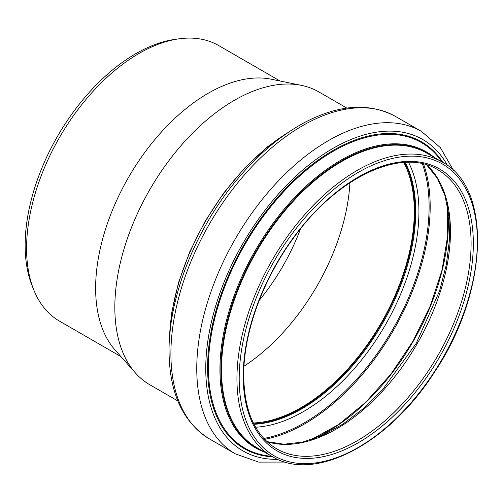 <?xml version="1.0" encoding="UTF-8"?>
<svg xmlns="http://www.w3.org/2000/svg" width="503" height="503" viewBox="0 0 503 503"><rect width="100%" height="100%" fill="white"/><g stroke="black" fill="none" stroke-linecap="round" stroke-linejoin="round"><path stroke-width="0.75" d="M177.829 400.929L149.844 384.77A169.065 97.607 -60 0 1 135.357 372.868A169.065 97.607 -60 0 1 114.829 307.377A169.065 97.607 -60 0 1 178.32 148.794A169.065 97.607 -60 0 1 301.354 85.347A169.065 97.607 -60 0 1 318.902 91.942L346.888 108.101M135.357 372.868L114.954 349.824A159.124 91.873 -60 0 1 95.633 288.181A159.124 91.873 -60 0 1 155.396 138.916A159.124 91.873 -60 0 1 271.199 79.204L301.354 85.347M300.53 228.84A149.272 86.183 -60 0 1 259.215 300.41M349.918 182.752A160.161 92.47 -60 0 1 243.993 366.222M403.771 162.475A160.161 92.47 -60 0 1 381.129 323.089A160.161 92.47 -60 0 1 253.361 422.998M404.701 162.419A161.111 93.017 -60 0 1 381.607 323.36A161.111 93.017 -60 0 1 253.776 423.834M120.984 356.633L59.53 321.159A159.124 91.873 -60 0 1 33.984 290.394A159.124 91.873 -60 0 1 26.577 248.312A159.124 91.873 -60 0 1 179.244 38.794A159.124 91.873 -60 0 1 218.66 45.54L280.108 81.021M33.984 290.394L32.431 286.597A156.376 90.282 -60 0 1 25.15 245.238A156.376 90.282 -60 0 1 175.176 39.347L179.244 38.794M169.58 337.111A173.038 99.902 -60 0 1 287.496 132.867M437.723 169.718A161.111 93.017 -60 0 1 437.723 355.759A161.111 93.017 -60 0 1 276.606 448.777C255.197 435.78 244.225 411.41 243.704 375.672C243.414 332.728 263.05 278.813 294.312 236.932C337.827 176.628 401.828 147.203 437.723 169.718M243.238 376.319A162.702 93.935 -60 0 1 415.811 161.639A162.702 93.935 -60 0 1 415.811 391.736A162.702 93.935 -60 0 1 243.238 376.319M239.195 378.658A168.43 97.242 -60 0 1 417.836 156.42A168.43 97.242 -60 0 1 417.836 394.616A168.43 97.242 -60 0 1 239.195 378.658M236.944 378.658A170.014 98.16 -60 0 1 311.156 207.563A170.014 98.16 -60 0 1 442.175 162.01C492.689 188.172 488.193 292.652 434.454 372.182C389.077 443.684 314.608 482.974 272.154 456.491A170.014 98.16 -60 0 1 236.944 378.658M272.154 456.491L256.706 447.569A170.014 98.16 -60 0 1 221.49 369.736A170.014 98.16 -60 0 1 295.707 198.641A170.014 98.16 -60 0 1 426.72 153.088L442.175 162.01M261.176 450.147A170.297 98.324 -60 0 1 220.861 369.604A170.297 98.324 -60 0 1 298.417 194.887A170.297 98.324 -60 0 1 431.19 155.672M264.314 451.964A170.875 98.657 -60 0 1 219.949 369.548A170.875 98.657 -60 0 1 300.184 191.806A170.875 98.657 -60 0 1 434.334 157.483M271.827 456.296A176.471 101.889 -60 0 1 208.405 367.448A176.471 101.889 -60 0 1 301.467 174.365A176.471 101.889 -60 0 1 441.841 161.821M272.821 456.862A177.175 102.291 -60 0 1 207.601 367.561A177.175 102.291 -60 0 1 301.888 172.963A177.175 102.291 -60 0 1 442.829 162.394M277.788 459.34A179.791 103.807 -60 0 1 205.752 368.63A179.791 103.807 -60 0 1 304.629 168.417A179.791 103.807 -60 0 1 447.456 165.462M285.308 462.062L258.781 462.112L235.316 453.851A186.154 107.472 -60 0 1 196.761 368.63A186.154 107.472 -60 0 1 278.014 181.294A186.154 107.472 -60 0 1 421.464 131.421L440.358 147.612L453.574 170.611M170.907 353.703A186.154 107.472 -60 0 1 252.16 166.367A186.154 107.472 -60 0 1 395.61 116.495C369.755 102.612 339.821 104.398 305.799 121.864C279.825 135.596 255.719 156.295 233.474 183.966C194.12 232.732 168.675 298.424 169.046 351.107C169.348 392.981 182.822 422.25 209.462 438.924A186.154 107.472 -60 0 1 170.907 353.703M405.211 162.394A161.111 93.017 -60 0 1 382.349 323.787A161.111 93.017 -60 0 1 254.009 424.287M408.543 162.312A163.293 94.275 -60 0 1 385.116 325.384A163.293 94.275 -60 0 1 255.606 427.217M422.35 163.777A176.522 101.914 -60 0 1 392.554 329.679A176.522 101.914 -60 0 1 263.773 438.44M423.551 164.06A177.251 102.335 -60 0 1 393.472 330.213A177.251 102.335 -60 0 1 264.616 439.339M447.217 204.438A170.31 98.33 -60 0 1 311.426 439.647M426.789 164.959A161.111 93.017 -60 0 1 417.1 343.851A161.111 93.017 -60 0 1 267.018 441.697M169.266 342.097L171.586 313.155L178.527 282.611L189.826 251.638L205.042 221.427L223.596 193.146L244.772 167.87L267.753 146.587L291.665 130.101M421.464 131.421L395.61 116.495M235.316 453.851L209.462 438.924M447.066 203.709L447.745 235.354L442.024 270.13L430.184 306.126L412.856 341.399L390.976 374.043L365.719 402.299L338.462 424.639L310.716 439.874M426.701 164.927L437.403 178.32L444.948 195.598L449.047 216.233L449.512 239.554L446.312 264.767L439.534 291.048L416.226 343.348L382.582 389.687L363.21 408.7L342.977 424.073L322.549 435.328L302.63 442.099L283.893 444.206L266.948 441.634"/></g></svg>
